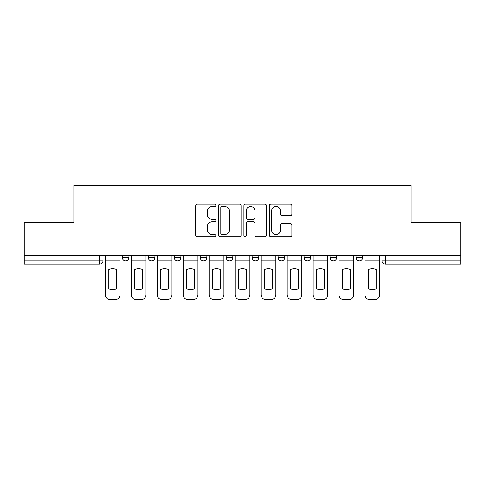 <?xml version="1.0" encoding="UTF-8"?>
<svg xmlns="http://www.w3.org/2000/svg" width="485" height="485" viewBox="0 0 485 485"><rect width="100%" height="100%" fill="white"/><g stroke="black" fill="none" stroke-linecap="round" stroke-linejoin="round"><path stroke-width="0.73" d="M215.867 205.331A1.146 1.146 0 0 0 214.722 204.185L197.359 204.185A1.637 1.637 0 0 0 195.722 205.816L195.722 235.231A1.637 1.637 0 0 0 197.359 236.868L214.722 236.868A1.146 1.146 0 0 0 215.867 235.722A1.146 1.146 0 0 0 214.722 234.576L212.472 234.576A5.232 5.232 0 0 1 207.247 229.35L207.247 226.895A5.232 5.232 0 0 1 212.472 221.669L214.722 221.669A1.146 1.146 0 0 0 215.867 220.523A1.146 1.146 0 0 0 214.722 219.384L212.472 219.384A5.232 5.232 0 0 1 207.247 214.152L207.247 211.702A5.232 5.232 0 0 1 212.472 206.471L214.722 206.471A1.146 1.146 0 0 0 215.867 205.331M356.038 255.65L356.038 257.48L362.695 257.48A3.328 3.328 0 0 1 359.367 260.815A3.328 3.328 0 0 1 356.038 257.48L356.038 255.65M226.186 257.48L226.186 255.65L226.186 257.48A3.328 3.328 0 0 0 229.514 260.815A3.328 3.328 0 0 1 226.186 257.48L232.842 257.48A3.328 3.328 0 0 1 229.514 260.815M200.214 255.65L200.214 257.48L206.877 257.48A3.328 3.328 0 0 1 203.542 260.815A3.328 3.328 0 0 1 200.214 257.48L200.214 255.65M174.242 255.65L174.242 257.48L180.905 257.48A3.328 3.328 0 0 1 177.577 260.815A3.328 3.328 0 0 1 174.242 257.48L174.242 255.65M148.277 257.48L148.277 255.65L148.277 257.48A3.328 3.328 0 0 0 151.605 260.815A3.328 3.328 0 0 1 148.277 257.48L154.933 257.48A3.328 3.328 0 0 1 151.605 260.815A3.328 3.328 0 0 0 154.933 257.48A3.328 3.328 0 0 1 151.605 260.815M122.305 257.48L122.305 255.65L122.305 257.48A3.328 3.328 0 0 0 125.633 260.815A3.328 3.328 0 0 1 122.305 257.48L128.962 257.48A3.328 3.328 0 0 1 125.633 260.815A3.328 3.328 0 0 0 128.962 257.48A3.328 3.328 0 0 1 125.633 260.815M290.254 215.704A1.637 1.637 0 0 0 291.891 214.073L291.891 205.816A1.637 1.637 0 0 0 290.254 204.185L270.976 204.185A1.637 1.637 0 0 0 269.339 205.816L269.339 235.231A1.637 1.637 0 0 0 270.976 236.868L290.254 236.868A1.637 1.637 0 0 0 291.891 235.231L291.891 225.264A1.637 1.637 0 0 0 290.254 223.627L282.003 223.627A1.637 1.637 0 0 0 280.372 225.264L280.372 230.205A4.371 4.371 0 0 1 276.001 234.576A4.371 4.371 0 0 1 271.63 230.205L271.63 210.842A4.371 4.371 0 0 1 276.001 206.471A4.371 4.371 0 0 1 280.372 210.842L280.372 214.073A1.637 1.637 0 0 0 282.003 215.704L290.254 215.704M24.25 255.65L24.25 222.524L73.859 222.524L73.859 185.397L411.141 185.397L411.141 222.524L460.75 222.524L460.75 255.65L24.25 255.65L24.25 260.815L102.996 260.815L102.996 255.65M241.069 205.816A1.637 1.637 0 0 0 239.438 204.185L220.154 204.185A1.637 1.637 0 0 0 218.523 205.816L218.523 235.231A1.637 1.637 0 0 0 220.154 236.868L239.438 236.868A1.637 1.637 0 0 0 241.069 235.231L241.069 205.816M245.562 204.185L264.846 204.185A1.637 1.637 0 0 1 266.477 205.816L266.477 235.231A1.637 1.637 0 0 1 264.846 236.868L256.595 236.868A1.637 1.637 0 0 1 254.958 235.231L254.958 223.306A1.637 1.637 0 0 0 253.328 221.669L247.853 221.669A1.637 1.637 0 0 0 246.216 223.306L246.216 235.722A1.146 1.146 0 0 1 245.077 236.868A1.146 1.146 0 0 1 243.931 235.722L243.931 205.816A1.637 1.637 0 0 1 245.562 204.185M382.004 255.65L382.004 260.815L460.75 260.815L460.75 264.143L385.339 264.143A3.328 3.328 0 0 1 382.004 260.815M460.75 255.65L460.75 260.815M99.661 255.65L99.661 264.143A3.328 3.328 0 0 0 102.996 260.815A3.328 3.328 0 0 1 99.661 264.143L24.25 264.143L24.25 260.815M362.695 255.65L362.695 257.48L362.695 255.65M336.723 255.65L336.723 257.48A3.328 3.328 0 0 1 333.395 260.815A3.328 3.328 0 0 1 330.067 257.48L336.723 257.48L336.723 255.65M330.067 255.65L330.067 257.48M310.758 255.65L310.758 257.48A3.328 3.328 0 0 1 307.423 260.815A3.328 3.328 0 0 1 304.095 257.48L310.758 257.48M304.095 255.65L304.095 257.48M284.786 255.65L284.786 257.48A3.328 3.328 0 0 1 281.458 260.815A3.328 3.328 0 0 1 278.123 257.48A3.328 3.328 0 0 0 281.458 260.815M278.123 255.65L278.123 257.48L284.786 257.48M258.814 255.65L258.814 257.48A3.328 3.328 0 0 1 255.486 260.815A3.328 3.328 0 0 1 252.158 257.48A3.328 3.328 0 0 0 255.486 260.815A3.328 3.328 0 0 0 258.814 257.48A3.328 3.328 0 0 1 255.486 260.815M252.158 255.65L252.158 257.48L258.814 257.48M232.842 255.65L232.842 257.48M206.877 255.65L206.877 257.48A3.328 3.328 0 0 1 203.542 260.815A3.328 3.328 0 0 0 206.877 257.48L206.877 255.65M180.905 255.65L180.905 257.48A3.328 3.328 0 0 1 177.577 260.815A3.328 3.328 0 0 0 180.905 257.48L180.905 255.65M154.933 255.65L154.933 257.48L154.933 255.65M128.962 255.65L128.962 257.48L128.962 255.65M221.954 206.471A1.146 1.146 0 0 0 220.808 207.616L220.808 233.437A1.146 1.146 0 0 0 221.954 234.576L224.319 234.576A5.232 5.232 0 0 0 229.55 229.35L229.55 211.702A5.232 5.232 0 0 0 224.319 206.471L221.954 206.471M254.958 210.927A4.371 4.371 0 0 0 250.587 206.555A4.371 4.371 0 0 0 246.216 210.927L246.216 217.747A1.637 1.637 0 0 0 247.853 219.384L253.328 219.384A1.637 1.637 0 0 0 254.958 217.747L254.958 210.927M105.239 260.815L105.239 294.607A4.995 4.995 0 0 0 110.234 299.603L115.06 299.603A4.995 4.995 0 0 0 120.056 294.607L120.056 260.815L105.239 260.815L105.239 255.65M120.056 260.815L120.056 255.65M116.479 288.878L116.479 269.539A10.324 10.324 0 0 0 108.822 269.539L108.822 288.878A10.324 10.324 0 0 0 116.479 288.878M131.211 260.815L131.211 294.607A4.995 4.995 0 0 0 136.206 299.603L141.032 299.603A4.995 4.995 0 0 0 146.027 294.607L146.027 260.815L131.211 260.815L131.211 255.65M146.027 260.815L146.027 255.65M142.451 288.878L142.451 269.539A10.324 10.324 0 0 0 134.788 269.539L134.788 288.878A10.324 10.324 0 0 0 142.451 288.878M157.182 260.815L157.182 294.607A4.995 4.995 0 0 0 162.178 299.603L167.004 299.603A4.995 4.995 0 0 0 171.999 294.607L171.999 260.815L157.182 260.815L157.182 255.65M171.999 260.815L171.999 255.65M168.416 288.878L168.416 269.539A10.324 10.324 0 0 0 160.759 269.539L160.759 288.878A10.324 10.324 0 0 0 168.416 288.878M183.154 260.815L183.154 294.607A4.995 4.995 0 0 0 188.144 299.603L192.975 299.603A4.995 4.995 0 0 0 197.965 294.607L197.965 260.815L183.154 260.815L183.154 255.65M197.965 260.815L197.965 255.65M194.388 288.878L194.388 269.539A10.324 10.324 0 0 0 186.731 269.539L186.731 288.878A10.324 10.324 0 0 0 194.388 288.878M209.12 260.815L209.12 294.607A4.995 4.995 0 0 0 214.115 299.603L218.941 299.603A4.995 4.995 0 0 0 223.937 294.607L223.937 260.815L209.12 260.815L209.12 255.65M223.937 260.815L223.937 255.65M220.36 288.878L220.36 269.539A10.324 10.324 0 0 0 212.703 269.539L212.703 288.878A10.324 10.324 0 0 0 220.36 288.878M235.092 260.815L235.092 294.607A4.995 4.995 0 0 0 240.087 299.603L244.913 299.603A4.995 4.995 0 0 0 249.908 294.607L249.908 260.815L235.092 260.815L235.092 255.65M249.908 260.815L249.908 255.65M246.331 288.878L246.331 269.539A10.324 10.324 0 0 0 238.668 269.539L238.668 288.878A10.324 10.324 0 0 0 246.331 288.878M261.063 260.815L261.063 294.607A4.995 4.995 0 0 0 266.059 299.603L270.885 299.603A4.995 4.995 0 0 0 275.88 294.607L275.88 260.815L261.063 260.815L261.063 255.65M275.88 260.815L275.88 255.65M272.297 288.878L272.297 269.539A10.324 10.324 0 0 0 264.64 269.539L264.64 288.878A10.324 10.324 0 0 0 272.297 288.878M287.035 260.815L287.035 294.607A4.995 4.995 0 0 0 292.025 299.603L296.856 299.603A4.995 4.995 0 0 0 301.846 294.607L301.846 260.815L287.035 260.815L287.035 255.65M301.846 260.815L301.846 255.65M298.269 288.878L298.269 269.539A10.324 10.324 0 0 0 290.612 269.539L290.612 288.878A10.324 10.324 0 0 0 298.269 288.878M313.001 260.815L313.001 294.607A4.995 4.995 0 0 0 317.996 299.603L322.822 299.603A4.995 4.995 0 0 0 327.818 294.607L327.818 260.815L313.001 260.815L313.001 255.65M327.818 260.815L327.818 255.65M324.241 288.878L324.241 269.539A10.324 10.324 0 0 0 316.584 269.539L316.584 288.878A10.324 10.324 0 0 0 324.241 288.878M338.973 260.815L338.973 294.607A4.995 4.995 0 0 0 343.968 299.603L348.794 299.603A4.995 4.995 0 0 0 353.789 294.607L353.789 260.815L338.973 260.815L338.973 255.65M353.789 260.815L353.789 255.65M350.212 288.878L350.212 269.539A10.324 10.324 0 0 0 342.549 269.539L342.549 288.878A10.324 10.324 0 0 0 350.212 288.878M364.944 260.815L364.944 294.607A4.995 4.995 0 0 0 369.94 299.603L374.766 299.603A4.995 4.995 0 0 0 379.761 294.607L379.761 260.815L364.944 260.815L364.944 255.65M379.761 260.815L379.761 255.65M376.178 288.878L376.178 269.539A10.324 10.324 0 0 0 368.521 269.539L368.521 288.878A10.324 10.324 0 0 0 376.178 288.878M385.339 255.65L385.339 264.143"/></g></svg>
